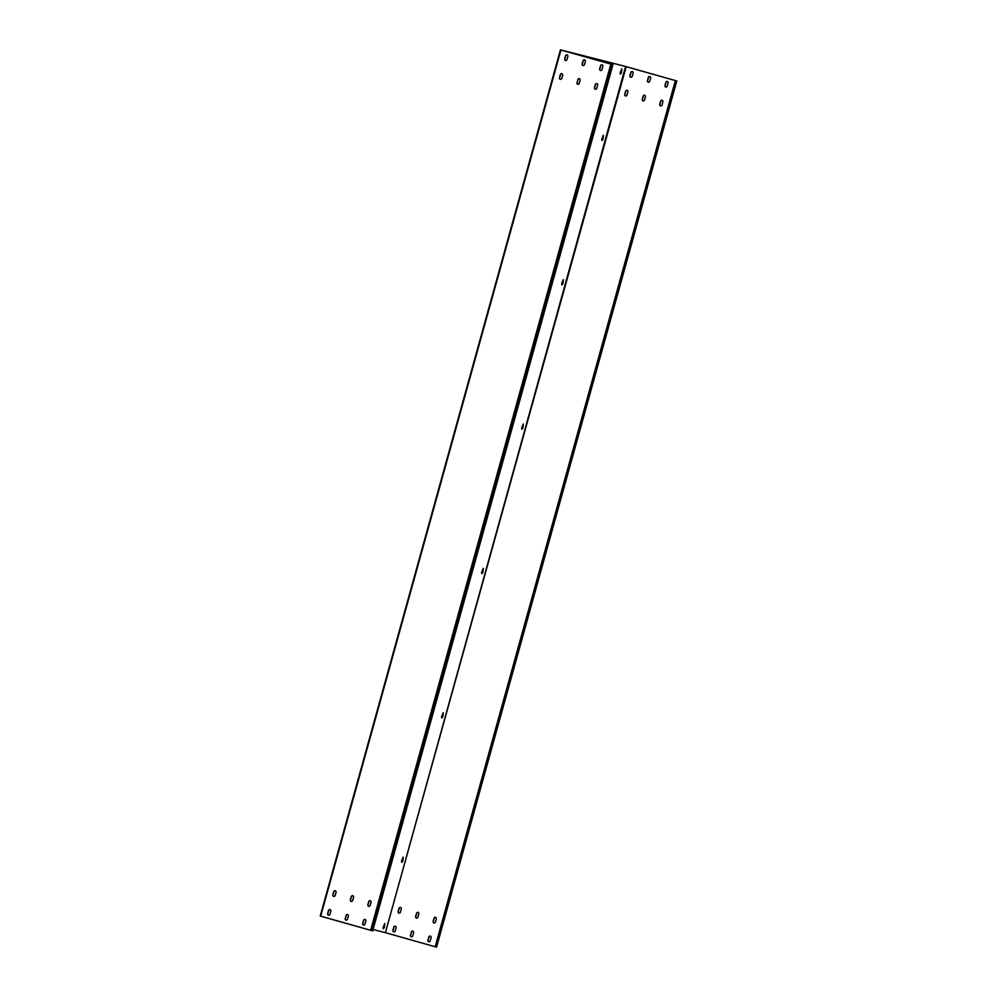 <?xml version="1.0" encoding="UTF-8"?>
<svg xmlns="http://www.w3.org/2000/svg" width="997" height="997" viewBox="0 0 997 997"><rect width="100%" height="100%" fill="white"/><g stroke="black" fill="none" stroke-linecap="round" stroke-linejoin="round"><path stroke-width="1.5" d="M373.077 929.528L385.39 932.669L625.605 66.487L560.439 49.85L320.224 916.031L372.704 930.862L612.918 64.668L560.875 49.975L612.918 64.668M567.131 54.872A1.346 1.209 -75.7 0 0 565.735 55.869L564.85 59.047A1.346 1.209 -75.7 0 0 565.586 60.643M584.628 59.82A1.346 1.209 -75.7 0 0 583.233 60.817L582.36 63.995A1.346 1.209 -75.7 0 0 583.083 65.603M561.922 73.628A1.346 1.209 -75.7 0 0 560.526 74.638L559.653 77.803A1.346 1.209 -75.7 0 0 560.376 79.411M579.419 78.589A1.346 1.209 -75.7 0 0 578.036 79.586L577.151 82.763A1.346 1.209 -75.7 0 0 577.874 84.371M330.119 909.501A1.346 1.209 -75.7 0 0 328.723 910.498L327.839 913.676A1.346 1.209 -75.7 0 0 328.574 915.283M347.617 914.461A1.346 1.209 -75.7 0 0 346.221 915.458L345.348 918.636A1.346 1.209 -75.7 0 0 346.071 920.231M335.316 890.732A1.346 1.209 -75.7 0 0 333.933 891.742L333.048 894.907A1.346 1.209 -75.7 0 0 333.771 896.515M352.826 895.692A1.346 1.209 -75.7 0 0 351.43 896.689L350.545 899.867A1.346 1.209 -75.7 0 0 351.28 901.475M602.126 64.768A1.346 1.209 -75.7 0 0 600.73 65.777L599.858 68.943A1.346 1.209 -75.7 0 0 600.58 70.55M596.929 83.536A1.346 1.209 -75.7 0 0 595.533 84.533L594.648 87.711A1.346 1.209 -75.7 0 0 595.383 89.319M365.114 919.408A1.346 1.209 -75.7 0 0 363.718 920.405L362.846 923.583A1.346 1.209 -75.7 0 0 363.569 925.191M370.323 900.64A1.346 1.209 -75.7 0 0 368.927 901.637L368.043 904.815A1.346 1.209 -75.7 0 0 368.778 906.423M567.854 56.468A1.346 1.209 -75.7 0 0 565.536 55.82L564.663 58.997A1.346 1.209 -75.7 0 0 566.969 59.646L567.854 56.468M583.033 60.767L582.161 63.945A1.346 1.209 -75.7 0 0 584.479 64.606L585.351 61.428A1.346 1.209 -75.7 0 0 583.033 60.767L583.233 60.817M561.772 78.414L562.657 75.236A1.346 1.209 -75.7 0 0 560.339 74.588L559.454 77.754A1.346 1.209 -75.7 0 0 561.772 78.414M576.951 82.714A1.346 1.209 -75.7 0 0 579.269 83.362L580.154 80.196A1.346 1.209 -75.7 0 0 577.836 79.536L577.151 82.763M329.957 914.286L330.842 911.108A1.346 1.209 -75.7 0 0 328.524 910.448L327.652 913.626A1.346 1.209 -75.7 0 0 329.957 914.286M345.149 918.586A1.346 1.209 -75.7 0 0 347.467 919.234L348.339 916.056A1.346 1.209 -75.7 0 0 346.021 915.408L345.348 918.636M336.051 892.34A1.346 1.209 -75.7 0 0 333.733 891.679L332.848 894.857A1.346 1.209 -75.7 0 0 335.166 895.518L336.051 892.34M351.231 896.639L350.346 899.817A1.346 1.209 -75.7 0 0 352.664 900.465L353.549 897.3A1.346 1.209 -75.7 0 0 351.231 896.639L351.43 896.689M602.861 66.375A1.346 1.209 -75.7 0 0 600.543 65.727L599.658 68.893A1.346 1.209 -75.7 0 0 601.976 69.553L602.861 66.375M596.767 88.322L597.652 85.144A1.346 1.209 -75.7 0 0 595.334 84.483L594.449 87.661A1.346 1.209 -75.7 0 0 596.767 88.322M364.964 924.194L365.849 921.016A1.346 1.209 -75.7 0 0 363.531 920.356L362.646 923.534A1.346 1.209 -75.7 0 0 364.964 924.194M371.046 902.248A1.346 1.209 -75.7 0 0 368.728 901.587L367.856 904.765A1.346 1.209 -75.7 0 0 370.161 905.426L371.046 902.248M560.439 49.85L625.219 66.375L676.776 80.969L625.605 66.487M320.224 916.031L560.526 49.875M621.63 68.943L621.343 72.968L621.841 68.93L620.171 72.669L620.396 74.114L621.343 72.968M620.221 73.99L620.957 72.868M603.21 135.355L602.936 139.381L603.434 135.33L601.752 139.082L601.976 140.527L602.936 139.381M601.802 140.403L602.549 139.268M563.18 279.721L562.894 283.746L563.392 279.696L561.71 283.447L561.934 284.893L562.894 283.746M561.76 284.768L562.507 283.634M523.138 424.086L522.864 428.112L523.363 424.061L521.68 427.813L521.905 429.258L522.864 428.112M521.73 429.134L522.478 428M483.109 568.44L482.822 572.477L483.321 568.427L481.638 572.178L481.863 573.624L482.822 572.477M481.688 573.499L482.436 572.365M443.067 712.805L442.793 716.843L443.291 712.793L441.609 716.531L441.833 717.99L442.793 716.843M441.659 717.852L442.406 716.731M403.037 857.171L402.751 861.209L403.249 857.158L401.567 860.897L401.791 862.355L402.751 861.209M401.617 862.218L402.364 861.096M384.618 923.583L384.331 927.609L384.83 923.558L383.16 927.31L383.384 928.755L384.331 927.609M383.209 928.631L383.945 927.497M385.39 932.669L626.178 66.637M676.689 80.944L436.561 947.15L385.964 932.831M632.397 71.522A1.346 1.209 -75.7 0 0 631.014 72.519L630.129 75.697A1.346 1.209 -75.7 0 0 630.852 77.305M649.894 76.47A1.346 1.209 -75.7 0 0 648.511 77.467L647.626 80.645A1.346 1.209 -75.7 0 0 648.349 82.253M627.2 90.291A1.346 1.209 -75.7 0 0 625.804 91.288L624.92 94.466A1.346 1.209 -75.7 0 0 625.655 96.061M644.698 95.238A1.346 1.209 -75.7 0 0 643.302 96.235L642.417 99.413A1.346 1.209 -75.7 0 0 643.152 101.021M395.385 926.151A1.346 1.209 -75.7 0 0 394.002 927.16L393.117 930.326A1.346 1.209 -75.7 0 0 393.84 931.933M412.883 931.111A1.346 1.209 -75.7 0 0 411.499 932.108L410.614 935.286A1.346 1.209 -75.7 0 0 411.337 936.893M400.595 907.395A1.346 1.209 -75.7 0 0 399.199 908.392L398.314 911.57A1.346 1.209 -75.7 0 0 399.049 913.165M418.092 912.342A1.346 1.209 -75.7 0 0 416.696 913.339L415.824 916.517A1.346 1.209 -75.7 0 0 416.547 918.125M667.404 81.43A1.346 1.209 -75.7 0 0 666.008 82.427L665.124 85.605A1.346 1.209 -75.7 0 0 665.859 87.2M662.195 100.199A1.346 1.209 -75.7 0 0 660.799 101.196L659.927 104.373A1.346 1.209 -75.7 0 0 660.65 105.969M430.392 936.058A1.346 1.209 -75.7 0 0 428.997 937.068L428.112 940.233A1.346 1.209 -75.7 0 0 428.847 941.841M435.589 917.29A1.346 1.209 -75.7 0 0 434.206 918.299L433.321 921.465A1.346 1.209 -75.7 0 0 434.044 923.072M633.132 73.117A1.346 1.209 -75.7 0 0 630.814 72.469L629.93 75.647A1.346 1.209 -75.7 0 0 632.248 76.295L633.132 73.117M648.312 77.417L647.427 80.595A1.346 1.209 -75.7 0 0 649.745 81.256L650.63 78.078A1.346 1.209 -75.7 0 0 648.312 77.417L648.511 77.467M627.038 95.064L627.923 91.886A1.346 1.209 -75.7 0 0 625.605 91.238L624.72 94.416A1.346 1.209 -75.7 0 0 627.038 95.064M642.23 99.364A1.346 1.209 -75.7 0 0 644.548 100.024L645.42 96.846A1.346 1.209 -75.7 0 0 643.102 96.186L642.417 99.413M395.236 930.936L396.121 927.758A1.346 1.209 -75.7 0 0 393.803 927.11L392.918 930.276A1.346 1.209 -75.7 0 0 395.236 930.936M410.415 935.236A1.346 1.209 -75.7 0 0 412.733 935.884L413.618 932.718A1.346 1.209 -75.7 0 0 411.3 932.058L410.614 935.286M401.317 908.99A1.346 1.209 -75.7 0 0 398.999 908.342L398.127 911.52A1.346 1.209 -75.7 0 0 400.445 912.168L401.317 908.99M416.509 913.289L415.624 916.467A1.346 1.209 -75.7 0 0 417.942 917.128L418.815 913.95A1.346 1.209 -75.7 0 0 416.509 913.289L416.696 913.339M668.127 83.025A1.346 1.209 -75.7 0 0 665.809 82.377L664.937 85.555A1.346 1.209 -75.7 0 0 667.242 86.203L668.127 83.025M662.045 104.972L662.918 101.794A1.346 1.209 -75.7 0 0 660.612 101.146L659.727 104.324A1.346 1.209 -75.7 0 0 662.045 104.972M430.23 940.844L431.115 937.666A1.346 1.209 -75.7 0 0 428.797 937.006L427.912 940.183A1.346 1.209 -75.7 0 0 430.23 940.844M436.325 918.898A1.346 1.209 -75.7 0 0 434.007 918.249L433.122 921.415A1.346 1.209 -75.7 0 0 435.44 922.075L436.325 918.898M435.552 946.888L675.767 80.707M435.166 946.789L675.38 80.595M371.781 930.625L611.996 64.444M370.622 930.313L610.837 64.12M320.698 916.181L560.912 49.987M676.776 80.969L436.561 947.15"/></g></svg>
